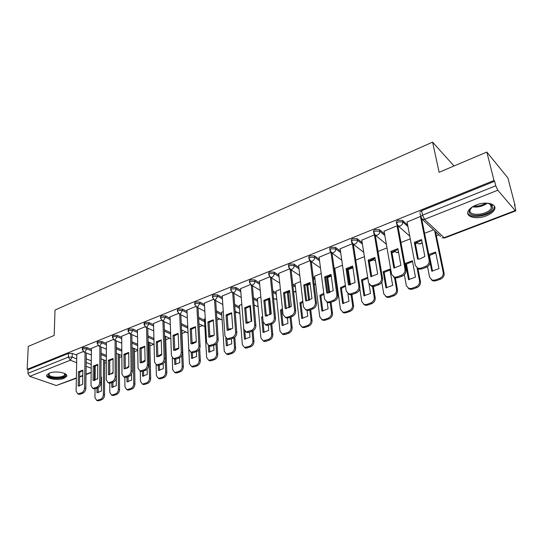 <?xml version="1.0" encoding="UTF-8"?>
<svg xmlns="http://www.w3.org/2000/svg" width="543" height="543" viewBox="0 0 543 543"><rect width="100%" height="100%" fill="white"/><g stroke="black" fill="none" stroke-linecap="round" stroke-linejoin="round"><path stroke-width="0.81" d="M91.414 349.359L86.846 347.513L83.059 347.513L82.332 348.477M106.38 343.414L101.799 341.493L97.971 341.486L97.217 342.504M121.72 337.325L117.112 335.323L113.256 335.316L112.462 336.389M137.44 331.087L132.811 329.004L128.915 328.99L128.094 330.124M153.56 324.7L148.911 322.522L144.981 322.501L144.119 323.696M170.088 318.15L165.418 315.87L161.447 315.85L160.538 316.535L160.558 317.112M187.05 311.438L182.353 309.055L178.348 309.021L177.391 309.748L177.418 310.358M204.453 304.555L199.736 302.051L195.69 302.017L194.686 302.777L194.72 303.428M222.325 297.496L217.58 294.869L213.494 294.822L212.435 295.63L212.483 296.322M240.678 290.254L235.906 287.485L231.78 287.437L230.666 288.285L230.721 289.019M259.54 282.822L254.735 279.903L250.567 279.849L249.393 280.745L249.461 281.525M278.919 275.199L274.086 272.111L269.878 272.05L268.642 272.993L268.717 273.821M298.854 267.373L293.98 264.102L289.724 264.027L288.421 265.032L288.516 265.907M319.352 259.337L314.438 255.862L310.148 255.78L308.763 256.839L308.879 257.769M340.454 251.097L335.493 247.384L331.155 247.296L329.696 248.416L329.832 249.4M362.188 242.633L357.158 238.655L352.78 238.56L351.24 239.748L351.396 240.787M384.573 233.958L379.476 229.669L375.05 229.56L373.421 230.829L373.604 231.915M407.65 225.06L402.472 220.41L397.999 220.295L396.268 221.639L396.478 222.786M486.209 215.87C490.383 214.207 493.112 212.15 494.401 209.7C497.626 203.971 486.019 200.917 476.191 205.037C472.105 206.713 469.437 208.743 468.202 211.118C465.032 216.915 476.496 219.854 486.209 215.87M63.979 378.335L66.551 376.503C68.92 373.048 55.712 370.394 49.399 373.136L46.902 374.935C44.607 378.444 57.728 381.003 63.979 378.335M104.656 363.206L106.34 362.554M119.379 357.545L121.856 356.595M134.454 351.749L137.759 350.479M149.895 345.816L153.764 344.33M165.717 339.735L169.62 338.235M181.932 333.504L185.862 331.99M199.077 326.913L202.512 325.59M216.949 320.044L219.589 319.033M235.295 312.992L237.101 312.3M254.151 305.75L255.061 305.397M269.437 299.872L269.878 299.702M288.347 292.602L289.758 292.059M307.766 285.136L310.209 284.199M327.721 277.466L331.25 276.109M348.239 269.586L352.38 267.991M369.335 261.475L373.448 259.893M391.992 252.766L395.1 251.572M415.415 243.759L417.377 243.006M436.368 235.71L438.832 234.766M514.716 205.6L515.083 205.458L514.499 204.765L515.64 209.136L515.714 210.894L515.198 210.596L497.802 190.213L424.545 219.352L444.093 237.705L515.198 210.596M486.84 152.06L493.994 180.486L27.15 369.362L28.256 346.42L54.185 335.431L55.019 310.053L432.588 142.137L439.124 172.287L486.84 152.06L507.909 177.968L515.083 205.458M76.346 378.261L56.336 385.53L29.777 376.353L27.944 373.333L28.121 369.708L68.499 353.391L72.253 353.391L76.801 355.163M86.222 358.842L91.285 360.81M28.121 369.708L27.15 369.362M420.051 213.372L420.689 216.562L422.529 215.143L495.773 185.774L497.802 190.213M495.773 185.774L494.639 181.253L493.994 180.486M420.479 216.433L407.08 222.026M398.08 226.825L397.103 225.8L384.098 231.216M375.417 235.879L374.412 234.888L361.787 240.142M353.418 244.669L352.387 243.712L340.128 248.809M330.843 252.346L319.08 257.233M342.49 265.215L334.773 268.385M309.89 260.742L298.623 265.418M321.198 273.489L314.628 276.204M289.521 268.9L278.729 273.38M300.51 281.539L295.025 283.819M269.722 276.828L259.384 281.125M280.398 289.358L275.946 291.231M250.459 284.546L240.556 288.666M260.837 296.96L257.368 298.453M231.718 292.053L222.223 296.003M241.805 304.358L239.266 305.485M222.806 304.521L213.474 299.363L204.372 303.15M223.288 311.56L221.632 312.334M195.697 306.49L186.989 310.107M205.261 318.571L204.439 319.012M178.375 313.426L170.04 316.895M161.495 320.187L153.526 323.506M145.042 326.777L137.42 329.954M128.996 333.205L121.713 336.246M113.344 339.477L106.38 342.382M98.079 345.592L91.421 348.375M101.086 353.262L106.353 355.394M116.317 347.574L121.808 349.868M131.935 341.764L137.657 344.248M147.947 335.832L153.92 338.52M164.38 329.777L170.617 332.696M181.247 323.594L187.735 326.764M198.568 317.295L204.514 320.316M216.358 310.868L221.727 313.718M234.637 304.318L239.382 306.944M253.445 297.652L257.504 300.007M272.79 290.872L276.115 292.894M292.704 283.989L295.229 285.604M313.216 277.011L314.865 278.125M334.373 269.966L335.058 270.448M454.002 165.975L432.588 142.137M83.174 351.565L76.814 354.219M433.538 229.818L424.572 233.3M494.639 181.253L421.646 210.738L419.814 212.17M410.264 238.866L400.944 242.49M386.996 247.907L378.023 251.402M364.414 256.69L355.774 260.049M414.35 242.307L421.551 239.531L424.87 256.418L420.268 258.807L417.574 259.147L414.35 242.307L415.293 243.135L421.728 240.4M415.293 243.135L418.368 259.126M421.748 219.121L430.11 261.122C430.361 263.932 429.085 265.995 426.289 267.312L421.755 268.975L418.938 269.152L417.078 267.991M407.04 221.822L415.3 265.452L417.988 268.364L420.805 268.181L425.339 266.518C428.142 265.194 429.425 263.124 429.174 260.314L430.11 261.122M420.649 217.397L429.174 260.314M430.131 262.737L431.814 271.201L438.968 268.609L435.601 252.067L428.794 254.504M427.524 266.681L429.622 277.337L432.276 280.208L435.052 280.059L439.497 278.471C442.24 277.208 443.482 275.199 443.217 272.45L434.658 230.863M435.764 252.882L429.432 255.495L432.561 271.188M435.54 231.685L444.106 273.217C444.371 275.959 443.129 277.968 440.387 279.224L435.948 280.806L433.178 280.955L431.359 279.828M429.432 255.495L428.895 255.027M390.906 251.348L397.89 248.653L400.91 265.378L393.838 268.025L390.906 251.348L391.883 252.142L398.046 249.495M391.883 252.142L394.68 268.004M398.039 226.621L405.988 270.041C406.205 272.817 404.949 274.853 402.234 276.136L397.843 277.744L395.202 277.921L393.437 276.869M384.064 231.026L391.571 274.242L394.218 277.161L396.858 276.978L401.257 275.362C403.978 274.079 405.234 272.043 405.024 269.26L405.988 270.041M397.089 225.807L405.024 269.26M368.154 260.117L374.935 257.497L377.677 274.072L370.808 276.638L368.154 260.117L369.159 260.884L375.07 258.312M369.159 260.884L371.697 276.611M375.389 235.689L382.598 278.688C382.774 281.437 381.539 283.439 378.905 284.688L374.643 286.249L372.165 286.426L370.496 285.462M361.76 239.958L368.554 282.767L371.154 285.693L373.632 285.516L377.901 283.948C380.541 282.693 381.777 280.69 381.6 277.935L382.598 278.688M374.405 234.895L381.6 277.935M346.074 268.629L352.658 266.09L355.129 282.503L348.463 284.994L346.074 268.629L347.099 269.376L352.774 266.878M347.099 269.376L349.387 284.973M353.391 244.493L359.907 287.077C360.043 289.799 358.835 291.767 356.269 292.989L352.135 294.503L349.814 294.679L348.226 293.79M340.101 248.633L346.224 291.041L348.776 293.973L351.097 293.79L355.237 292.27C357.803 291.048 359.018 289.08 358.882 286.351L359.907 287.077M352.38 243.719L358.882 286.351M487.858 203.191L492.23 205.451L492.596 208.044C490.763 215.883 466.905 218.605 469.396 210.704L472.138 207.093M471.134 207.969L470.089 209.89C467.835 216.867 488.462 215.055 491.327 208.023L491.211 205.023L489.155 203.496M467.74 212.883C469.362 219.596 491.021 216.08 494.035 208.566L494.456 206.286M64.583 373.455L65.309 374.331C67.38 378.152 51.157 379.469 48.49 375.702L49.033 373.285M49.169 373.224L49.121 375.05C51.144 377.976 63.47 377.799 64.644 374.846L64.454 373.394M47.261 375.831C49.793 379.448 65.051 379.224 66.511 375.566L66.64 375.254M405.533 263.321L408.533 279.652L415.476 277.134L412.395 260.749L405.533 263.321L406.456 264.074L409.32 279.638M404.359 274.751L406.347 285.706L408.967 288.584L411.567 288.435L415.877 286.894C418.544 285.659 419.766 283.684 419.542 280.962L417.072 267.991M412.537 261.536L406.456 264.074M417.906 268.344L420.458 281.702C420.682 284.417 419.461 286.392 416.8 287.62L412.49 289.154L409.897 289.304L408.173 288.279M383.195 271.676L385.924 287.858L392.664 285.414L389.854 269.185L383.195 271.676L384.145 272.403L386.759 287.844M381.817 282.258L383.752 293.831L386.331 296.716L388.768 296.559L392.956 295.066C395.548 293.865 396.75 291.917 396.56 289.229L394.483 277.364M389.989 269.946L384.145 272.403M395.399 277.968L397.503 289.942C397.693 292.629 396.492 294.571 393.906 295.765L389.725 297.259L387.288 297.408L385.659 296.471M367.699 277.371L361.489 279.794L363.973 295.826L370.516 293.451L369.036 284.132M359.833 288.842L361.801 301.725L364.339 304.609L366.634 304.453L370.699 303.001C373.217 301.833 374.399 299.912 374.242 297.245L372.518 286.494M367.821 278.131L362.466 280.5L364.842 295.813M369.226 260.83L371.772 276.604M373.374 286.528L375.213 297.937C375.369 300.598 374.188 302.512 371.677 303.68L367.611 305.125L365.324 305.281L363.776 304.419M362.466 280.5L361.489 279.794M324.626 276.896L331.02 274.432L333.239 290.688L326.771 293.105L324.626 276.896L325.678 277.616L331.128 275.192M325.678 277.616L327.734 293.084M332.024 253.065L337.882 295.222C337.984 297.917 336.789 299.851 334.298 301.039L330.287 302.512L328.101 302.689L326.601 301.874M319.06 257.063L324.538 299.078L327.042 302.003L329.228 301.827L333.246 300.354C335.737 299.159 336.931 297.218 336.83 294.523L337.882 295.222M331.02 252.509L336.83 294.523M303.788 284.932L310.005 282.536L311.981 298.636L305.695 300.985L303.788 284.932L304.861 285.625L310.094 283.27M304.861 285.625L306.693 300.965M311.288 261.604L316.488 303.13C316.562 305.797 315.388 307.705 312.965 308.865L309.069 310.297L307.012 310.467L305.58 309.707M298.602 265.262L303.476 306.876L305.926 309.809L307.983 309.632L311.886 308.2C314.316 307.033 315.49 305.118 315.415 302.451L316.488 303.13M310.257 261.04L315.415 302.451M345.409 285.401L340.4 287.688L342.64 303.564L349 301.256L347.893 293.627M334.746 268.222L340.481 309.388L342.972 312.273L345.124 312.116L349.074 310.711C351.531 309.564 352.692 307.677 352.57 305.044L351.056 294.754M349.617 284.953L347.303 269.206M345.531 286.242L341.398 288.374L343.543 303.557M348.097 268.622L350.486 284.81M351.925 294.577L353.561 305.702C353.69 308.336 352.529 310.223 350.079 311.363L346.129 312.768L343.977 312.924L342.511 312.13M341.398 288.374L340.4 287.688M323.784 293.315L319.888 295.365L321.897 311.091L328.087 308.845L327.198 302.105M314.607 276.054L319.752 316.84L322.196 319.725L324.225 319.569L328.067 318.205C330.449 317.085 331.597 315.225 331.508 312.612L330.164 302.56M328.875 292.908L326.73 276.828M323.906 294.252L320.906 296.023L322.841 311.085M327.572 276.319L329.757 292.663M331.047 302.234L332.52 313.257C332.615 315.863 331.474 317.723 329.092 318.836L325.25 320.2L323.221 320.35L321.829 319.617M320.906 296.023L319.888 295.365M283.541 292.738L289.582 290.41L291.333 306.361L285.224 308.641L283.541 292.738L284.634 293.41L289.657 291.123M284.634 293.41L286.249 308.628M291.123 269.885L295.711 310.813C295.752 313.447 294.598 315.334 292.243 316.467L288.455 317.852L286.514 318.022L285.15 317.316M278.715 273.231L283.012 314.458L285.408 317.384L287.349 317.214L291.143 315.822C293.498 314.689 294.659 312.802 294.611 310.162L295.711 310.813M290.057 269.301L294.611 310.162M263.844 300.333L269.722 298.066L271.256 313.868L265.317 316.087L263.844 300.333L264.957 300.985L269.79 298.752M264.957 300.985L266.375 316.067M271.5 277.914L275.511 318.279C275.532 320.893 274.391 322.746 272.097 323.852L268.412 325.203L266.586 325.366L265.289 324.707M259.371 280.975L263.117 321.829L265.466 324.748L270.977 323.228C273.272 322.121 274.412 320.261 274.398 317.648L275.511 318.279M270.414 277.31L274.398 317.648M244.689 307.718L250.404 305.512L251.742 321.164L245.965 323.323L244.689 307.718L245.823 308.349L250.466 306.177M245.823 308.349L247.051 323.309M252.4 285.713L255.875 325.542C255.868 328.121 254.748 329.954 252.515 331.033L248.932 332.343L247.208 332.506L245.959 331.888M240.542 288.523L243.773 328.99L246.067 331.909L251.375 330.429C253.608 329.35 254.735 327.517 254.742 324.931L255.875 325.542M251.294 285.082L254.742 324.931M226.051 314.906L231.617 312.761L232.75 328.264L227.13 330.368L226.051 314.906L227.198 315.51L231.664 313.406M227.198 315.51L228.243 330.354M233.809 293.288L236.775 332.601C236.741 335.16 235.642 336.965 233.463 338.017L229.981 339.294L228.345 339.45L227.157 338.866M222.216 295.86L224.958 335.968L227.191 338.873L232.309 337.434C234.488 336.375 235.594 334.569 235.628 332.011L236.775 332.601M232.682 292.65L235.628 332.011M207.908 321.897L213.324 319.813L214.275 335.174L208.804 337.217L207.908 321.897L209.062 322.488L213.365 320.438M209.062 322.488L209.937 337.203M215.7 300.652L218.191 339.47C218.137 342.002 217.044 343.78 214.926 344.812L211.539 346.054L209.992 346.21L208.865 345.674M204.365 303.014L206.645 342.748L208.824 345.653L213.759 344.248C215.883 343.217 216.969 341.432 217.03 338.9L218.191 339.47M214.56 300.028L217.03 338.9M190.24 328.712L195.514 326.676L196.294 341.9L190.966 343.889L190.24 328.712L191.407 329.282L195.541 327.28M191.407 329.282L192.12 343.875M198.059 307.813L200.102 346.162C200.028 348.667 198.948 350.418 196.885 351.43L193.586 352.638L191.082 352.312M186.982 309.978L188.815 349.353L190.939 352.251L195.704 350.88C197.767 349.875 198.847 348.117 198.928 345.606L200.102 346.162M196.905 307.209L198.928 345.606M173.027 335.35L178.165 333.368L178.776 348.45L173.59 350.384L173.027 335.35L174.208 335.9L178.185 333.952M174.208 335.9L174.765 350.378M180.873 314.784L182.489 352.672C182.387 355.149 181.335 356.887 179.319 357.871L176.102 359.045L173.753 358.774M170.04 316.766L171.452 355.787L173.516 358.672L178.124 357.342C180.14 356.357 181.199 354.62 181.301 352.135L182.489 352.672M179.706 314.2L181.301 352.135M156.255 341.818L161.257 339.884L161.719 354.83L156.662 356.717L156.255 341.818L157.45 342.348L161.278 340.454M157.45 342.348L157.85 356.71M164.115 321.565L165.33 359.018C165.215 361.468 164.169 363.179 162.208 364.143L159.072 365.29L156.866 365.066M153.526 323.384L154.531 362.052L156.547 364.93L160.999 363.634C162.961 362.67 164.006 360.959 164.129 358.495L165.33 359.018M162.941 321.001L164.129 358.495M302.804 301.121L299.94 302.824L301.738 318.408L307.752 316.23L307.066 310.481M295.012 283.677L299.6 324.083L301.989 326.967L303.904 326.818L307.643 325.481C309.965 324.395 311.091 322.556 311.024 319.976L309.822 310.019M308.682 300.537L306.727 284.342M302.926 302.166L300.978 303.462L302.709 318.402M307.616 283.914L309.591 300.17M310.739 309.68L312.062 320.594C312.13 323.173 311.003 325.006 308.682 326.092L304.956 327.422L303.042 327.572L301.711 326.893M300.978 303.462L299.94 302.824M282.421 308.818L280.527 310.087L282.116 325.529L287.973 323.404L287.403 318.083M286.392 308.607L286.175 307.915M275.932 291.089L279.991 331.135L282.333 334.013L287.776 332.567C290.037 331.501 291.15 329.689 291.109 327.137L290.043 317.268M289.025 307.854L287.281 291.747M282.543 309.985L281.586 310.705L283.12 325.529M288.211 291.415L289.948 307.358M290.987 316.922L292.168 327.734C292.209 330.287 291.096 332.099 288.835 333.158L285.204 334.447L283.398 334.597L282.129 333.959M281.586 310.705L280.527 310.087M262.622 316.413L261.631 317.16L263.029 332.459L268.724 330.388L268.242 325.257M267.353 315.911L267.271 315.049L266.28 315.062M257.355 298.311L260.911 337.99L263.206 340.868L268.446 339.456C270.652 338.418 271.744 336.633 271.731 334.101L270.794 324.327M269.878 314.859L268.357 299.05M267.332 315.666L266.355 315.836M262.744 317.723L264.054 332.452M269.335 298.82L270.821 314.214M271.771 323.967L272.81 334.678C272.824 337.21 271.724 338.995 269.525 340.027L265.995 341.289L264.285 341.432L263.07 340.834M262.703 317.757L261.631 317.16M243.373 323.927L244.445 339.199L249.99 337.189L249.57 332.112M248.803 322.909L248.728 321.992L246.95 322.121M239.259 305.349L242.334 344.669L244.574 347.54L249.631 346.162C251.782 345.151 252.862 343.386 252.875 340.882L252.054 331.196M251.239 321.565L249.943 306.259M248.775 322.59L247.024 323.004M244.859 331.325L245.49 339.199M253.052 330.789L253.961 341.445C253.954 343.943 252.875 345.701 250.73 346.719L247.289 347.941L245.674 348.083L244.513 347.527M225.82 338.119L226.343 345.769L231.746 343.807L231.386 338.778M230.721 329.615L230.66 328.746L228.155 329.085M221.625 312.205L224.245 351.172L226.438 354.036L231.318 352.699C233.409 351.701 234.474 349.964 234.508 347.486L233.802 337.875M230.7 329.329L228.223 330.083M226.933 338.812L227.415 345.769M234.814 337.203L235.614 348.029C235.581 350.506 234.522 352.237 232.431 353.228L229.078 354.423L227.551 354.565L226.431 354.029L227.551 354.565M208.322 345.504L208.709 352.169L213.976 350.255L213.671 345.273M213.107 336.042L213.06 335.336L209.863 335.961M204.433 318.89L206.625 357.504L208.763 360.362L213.474 359.059C215.517 358.081 216.569 356.371 216.623 353.914L216.012 344.208M213.094 335.893L209.931 337.094M209.435 345.945L209.802 352.169M217.03 343.169L217.743 354.436C217.689 356.894 216.643 358.604 214.6 359.575L211.336 360.735L208.851 360.403M191.238 352.387L191.53 358.407L196.661 356.541L196.41 351.599M195.928 342.199L195.908 341.751L192.066 342.748M187.674 325.406L189.453 363.681L191.536 366.525L196.091 365.256C198.086 364.305 199.118 362.609 199.2 360.179L198.67 350.147M195.779 342.314L192.358 343.848M192.371 352.821L192.643 358.407M199.688 348.497L200.333 360.688C200.252 363.118 199.22 364.808 197.231 365.758L194.055 366.885L191.72 366.606M174.574 359.133L174.778 364.482L179.781 362.67L179.577 357.762M178.756 347.988L174.724 349.454M172.287 358.013L172.715 369.695L174.744 372.532L179.149 371.297C181.097 370.367 182.115 368.69 182.21 366.281L181.762 355.611M178.525 348.66L175.532 350.235M175.701 359.167L175.905 364.489M181.783 330.035L183.358 366.776C183.262 369.186 182.244 370.849 180.303 371.779L177.201 372.885L175.009 372.647M175.206 350.31L174.751 350.106M139.904 348.117L144.784 346.237L145.09 361.047L140.162 362.887L139.904 348.117L141.105 348.64L144.798 346.787M141.105 348.64L141.37 362.88M147.777 328.176L148.612 365.195C148.477 367.625 147.445 369.315 145.531 370.258L142.476 371.378L140.406 371.188M137.42 329.832L138.051 368.161L140.006 371.025L144.309 369.763C146.23 368.819 147.262 367.129 147.404 364.692L148.612 365.195M146.59 327.626L147.404 364.692M161.692 354.131L158.033 355.923L158.054 356.676M158.298 365.459L158.441 370.414L163.321 368.643L163.165 363.613M156.099 364.801L156.391 375.566L158.366 378.39L162.635 377.181C164.529 376.272 165.54 374.622 165.656 372.233L165.255 360.05M161.57 354.952L159.262 356.344M159.432 365.161L159.588 370.421M165.608 336.389L166.81 372.715C166.694 375.098 165.69 376.747 163.796 377.656L160.769 378.729L158.712 378.532M159.126 356.398L158.033 355.923M123.96 354.267L128.718 352.434L128.881 367.102L124.082 368.901L123.96 354.267L125.175 354.769L128.725 352.964M125.175 354.769L125.297 368.894M131.84 334.61L132.322 371.222C132.159 373.632 131.148 375.294 129.275 376.218L126.302 377.31L124.354 377.147M121.713 336.124L121.978 374.113L123.885 376.971L128.046 375.736C129.92 374.813 130.938 373.15 131.094 370.733L132.322 371.222M130.646 334.081L131.094 370.733M145.076 360.226L142.232 361.835L142.252 362.69M142.415 371.398L142.504 376.197L147.268 374.466L147.146 369.104M140.291 371.14L140.467 381.288L142.395 384.105L146.522 382.93C148.375 382.034 149.373 380.405 149.501 378.043L148.68 342.076M144.716 361.353L143.725 362.038M143.562 370.978L143.664 376.204M149.82 342.579L150.669 378.505C150.54 380.867 149.549 382.496 147.696 383.385L144.743 384.43L142.802 384.268M143.291 362.269L142.232 361.835M108.41 360.26L113.053 358.475L113.08 373.014L108.396 374.765L108.41 360.26L109.632 360.749L113.053 358.991M109.632 360.749L109.632 374.758M116.29 340.889L116.433 377.093C116.256 379.482 115.252 381.125 113.426 382.028L110.528 383.093L108.688 382.964M106.38 342.266L106.306 379.917L108.159 382.761L112.191 381.566C114.016 380.657 115.021 379.014 115.197 376.625L116.433 377.093M115.089 340.373L115.197 376.625M128.874 366.281L126.818 367.604L126.824 368.453M126.913 377.086L126.96 381.838L131.603 380.154L131.528 374.147M124.849 377.344L124.931 386.874L126.804 389.677L130.809 388.53C132.614 387.654 133.598 386.046 133.748 383.704L133.259 348.131M128.073 376.659L128.128 381.844M134.413 348.62L134.922 384.159C134.773 386.494 133.795 388.102 131.99 388.971L129.112 389.996L127.279 389.86M127.734 367.971L126.818 367.604M93.233 366.111L97.767 364.367L97.665 378.776L93.097 380.487L93.233 366.111L94.468 366.586L97.767 364.869M94.468 366.586L94.339 380.48M101.12 347.004L100.93 382.822C100.74 385.184 99.756 386.813 97.971 387.695L95.14 388.734L93.41 388.625M91.421 348.26L91.014 385.584L92.819 388.415L96.729 387.247C98.514 386.358 99.498 384.736 99.695 382.367L100.93 382.822M99.905 346.509L99.695 382.367M113.08 372.281L111.763 373.238L111.763 373.978M111.777 382.632L111.783 387.342L116.317 385.7L116.29 378.328M109.767 360.627L109.767 374.738M109.767 383.243L109.767 392.331L111.587 395.121L115.469 394.001C117.24 393.146 118.204 391.557 118.374 389.236L118.198 354.036M112.958 382.197L112.964 387.356M119.358 354.511L119.555 389.67C119.392 391.985 118.428 393.573 116.657 394.428L113.847 395.426L112.123 395.311M112.476 373.509L111.763 373.238M78.423 371.819L82.848 370.116L82.624 384.403L78.206 386.08L78.423 371.819L79.665 372.281L82.841 370.604M79.665 372.281L79.421 386.066M86.303 352.977L85.814 388.415C85.604 390.756 84.633 392.358 82.889 393.227L80.126 394.238L78.497 394.15M76.821 354.111L76.101 391.109L77.846 393.933L81.64 392.793C83.384 391.924 84.355 390.315 84.565 387.974L85.814 388.415M85.081 352.488L84.565 387.974M97.672 378.247L97.061 379.272M97 388.055L96.966 392.718L101.392 391.116L101.46 377.093L100.964 377.052M95.208 365.989L95.106 380.304M95.039 388.768L94.957 397.652L96.735 400.435L100.496 399.336C102.227 398.501 103.184 396.926 103.36 394.632L103.496 359.799M101.46 377.541L100.957 377.643M98.195 387.6L98.161 392.732M104.663 360.267L104.555 395.053C104.378 397.347 103.421 398.915 101.697 399.757L98.955 400.727L97.326 400.639M97.523 378.905L97.068 378.736M82.312 349.814L83.038 348.844L86.826 348.844L91.394 350.676M86.846 347.513L86.826 348.844L84.898 352.02L83.649 351.905M97.211 343.855L97.964 342.83L101.792 342.837L106.38 344.744M101.799 341.493L101.792 342.837L99.837 346.047L98.507 345.911M112.476 337.753L113.256 336.667L117.118 336.674L121.727 338.669M117.112 335.323L117.118 336.674L115.143 339.932L113.725 339.769M128.121 331.495L128.935 330.354L132.831 330.368L137.46 332.445M132.811 329.004L132.831 330.368L130.829 333.66L129.322 333.463M144.16 325.087L145.008 323.872L148.945 323.893L153.594 326.065M148.911 322.522L148.945 323.893L146.909 327.232L145.314 327.001M160.606 318.51L160.579 317.92L161.495 317.234L165.466 317.261L170.135 319.528M165.418 315.87L165.466 317.261L163.402 320.641L161.705 320.363M177.486 311.77L177.446 311.139L178.403 310.42L182.414 310.453L187.111 312.829M182.353 309.055L182.414 310.453L180.33 313.881L178.518 313.549M194.801 304.854L194.761 304.189L195.765 303.428L199.817 303.462L204.535 305.96M199.736 302.051L199.817 303.462L197.693 306.938L195.772 306.551M212.584 297.761L212.53 297.048L213.589 296.247L217.675 296.288L222.42 298.908M217.58 294.869L217.675 296.288L215.523 299.811L214.383 299.933L212.53 297.048L212.435 295.63M230.843 290.471L230.775 289.718L231.888 288.869L236.022 288.924L240.793 291.679M235.906 287.485L236.022 288.924C235.995 290.566 235.268 291.754 233.836 292.494L232.635 292.616L231.651 291.964M249.604 282.991L249.522 282.19L250.696 281.294L254.864 281.355L259.669 284.26M254.735 279.903L254.864 281.355C254.857 283.012 254.117 284.22 252.651 284.973L251.375 285.102L250.323 284.362M268.88 275.301L268.785 274.459L270.02 273.509L274.235 273.577L279.075 276.652M274.086 272.111L274.235 273.577C274.242 275.253 273.496 276.475 271.982 277.242L270.638 277.378L269.511 276.536M288.7 267.4L288.584 266.504L289.894 265.507L294.143 265.575L299.023 268.839M293.98 264.102L294.143 265.575C294.177 267.271 293.417 268.507 291.863 269.301L290.437 269.437L289.229 268.48M309.082 259.276L308.953 258.332L310.331 257.267L314.628 257.348L319.549 260.816M314.438 255.862L314.628 257.348C314.675 259.059 313.902 260.321 312.313 261.129L310.8 261.264L309.517 260.185M330.056 250.92L329.906 249.923L331.366 248.796L335.703 248.884L340.671 252.59M335.493 247.384L335.703 248.884C335.771 250.615 334.99 251.891 333.348 252.719L331.746 252.862L330.382 251.633M351.647 242.321L351.47 241.268L353.011 240.074L357.396 240.176L362.425 244.14M357.158 238.655L357.396 240.176C357.484 241.913 356.69 243.21 355.007 244.065L353.303 244.207L351.871 242.83M373.876 233.463L373.672 232.356L375.308 231.094L379.74 231.203L384.838 235.479M379.476 229.669L379.74 231.203C379.849 232.961 379.041 234.277 377.31 235.153L375.498 235.295L373.998 233.748M396.777 224.34L396.553 223.18L398.284 221.836L402.757 221.951L407.942 226.594M402.472 220.41L402.757 221.951C402.892 223.73 402.071 225.073 400.286 225.969L398.358 226.112L396.797 224.388M72.253 353.391L72.171 357.104L76.726 358.862M86.174 362.5L91.244 364.462M95.201 369.742L94.441 369.457M91.204 368.222L86.12 366.287M76.651 362.683L70.264 360.247L29.777 376.353M56.336 385.53L76.353 377.894M79.583 376.666L82.767 375.451M86.011 374.215L91.163 372.254M94.428 371.005L95.188 370.713M420.947 217.777L420.689 216.562L422.495 219.494L440.617 236.436M101.079 354.572L106.353 356.697M116.324 348.891L121.815 351.185M131.949 343.095L137.678 345.572M147.981 337.169L153.954 339.857M164.427 331.128L170.665 334.04M181.308 324.958L187.803 328.115M198.636 318.666L204.596 321.687M216.447 312.252L221.815 315.089M234.746 305.716L239.49 308.336M253.567 299.057L257.633 301.413M272.925 292.29L276.258 294.313M292.86 285.421L295.392 287.03M313.399 278.457L315.049 279.557M334.576 271.419L335.262 271.9M417.187 242.653L418.578 243.882L420.465 243.766L422.142 242.504M394.985 251.368L396.309 252.454L398.521 252.135M373.408 259.825L375.491 260.871M352.434 268.032L353.045 268.649M335.255 276.319L335.812 275.858M314.153 284.451L315.578 283.731M293.58 291.822L295.881 291.36M274.032 298.623L274.921 299.152L276.713 298.772M255.692 305.75L256.527 306.225L258.04 305.967M237.82 312.693L239.857 312.958M220.404 319.454L222.135 319.752M203.415 326.044L204.86 326.35M186.84 332.465L188.021 332.771M421.646 210.738L422.529 215.143L424.545 219.352L422.495 219.494M68.499 353.391L68.411 357.111L72.171 357.104L70.264 360.247L68.411 357.111L27.944 373.333M515.674 210.915L444.71 237.943L442.09 237.814L444.656 237.963M420.805 268.181L421.755 268.975M425.339 266.518L426.289 267.312M444.106 273.217L443.217 272.45M440.387 279.224L439.497 278.471M435.948 280.806L435.052 280.059M396.858 276.978L397.843 277.744M401.257 275.362L402.234 276.136M373.632 285.516L374.643 286.249M377.901 283.948L378.905 284.688M351.097 293.79L352.135 294.503M355.237 292.27L356.269 292.989M487.397 203.157C482.883 206.34 477.921 207.569 472.525 206.849M473.754 206.15C478.125 206.442 482.198 205.43 485.985 203.109M420.458 281.702L419.542 280.962M416.8 287.62L415.877 286.894M412.49 289.154L411.567 288.435M397.503 289.942L396.56 289.229M393.906 295.765L392.956 295.066M389.725 297.259L388.768 296.559M375.213 297.937L374.242 297.245M371.677 303.68L370.699 303.001M367.611 305.125L366.634 304.453M329.228 301.827L330.287 302.512M333.246 300.354L334.298 301.039M307.983 309.632L309.069 310.297M311.886 308.2L312.965 308.865M353.561 305.702L352.57 305.044M350.079 311.363L349.074 310.711M346.129 312.768L345.124 312.116M332.52 313.257L331.508 312.612M329.092 318.836L328.067 318.205M325.25 320.2L324.225 319.569M287.349 317.214L288.455 317.852M291.143 315.822L292.243 316.467M267.292 324.585L268.412 325.203M270.977 323.228L272.097 323.852M247.791 331.746L248.932 332.343M251.375 330.429L252.515 331.033M228.82 338.717L229.981 339.294M232.309 337.434L233.463 338.017M210.365 345.497L211.539 346.054M213.759 344.248L214.926 344.812M192.398 352.095L193.586 352.638M195.704 350.88L196.885 351.43M174.907 358.523L176.102 359.045M178.124 357.342L179.319 357.871M157.864 364.787L159.072 365.29M160.999 363.634L162.208 364.143M312.062 320.594L311.024 319.976M308.682 326.092L307.643 325.481M304.956 327.422L303.904 326.818M292.168 327.734L291.109 327.137M288.835 333.158L287.776 332.567M285.204 334.447L284.138 333.864M272.81 334.678L271.731 334.101M269.525 340.027L268.446 339.456M265.995 341.289L264.909 340.719M253.961 341.445L252.875 340.882M250.73 346.719L249.631 346.162M247.289 347.941L246.189 347.391M235.614 348.029L234.508 347.486M232.431 353.228L231.318 352.699M229.078 354.423L227.965 353.893M217.743 354.436L216.623 353.914M214.6 359.575L213.474 359.059M211.336 360.735L210.209 360.219M200.333 360.688L199.2 360.179M197.231 365.758L196.091 365.256M194.055 366.885L192.914 366.389M183.358 366.776L182.21 366.281M180.303 371.779L179.149 371.297M177.201 372.885L176.047 372.403M141.255 370.889L142.476 371.378M144.309 369.763L145.531 370.258M166.81 372.715L165.656 372.233M163.796 377.656L162.635 377.181M160.769 378.729L159.608 378.261M125.073 376.835L126.302 377.31M128.046 375.736L129.275 376.218M150.669 378.505L149.501 378.043M147.696 383.385L146.522 382.93M144.743 384.43L143.576 383.982M109.286 382.632L110.528 383.093M112.191 381.566L113.426 382.028M134.922 384.159L133.748 383.704M131.99 388.971L130.809 388.53M129.112 389.996L127.931 389.555M93.891 388.286L95.14 388.734M96.729 387.247L97.971 387.695M119.555 389.67L118.374 389.236M116.657 394.428L115.469 394.001M113.847 395.426L112.659 395.005M78.871 393.804L80.126 394.238M81.64 392.793L82.889 393.227M104.555 395.053L103.36 394.632M101.697 399.757L100.496 399.336M98.955 400.727L97.754 400.313M494.096 208.444L494.401 209.7M396.268 221.639L396.553 223.18L398.358 226.112L409.748 236.117M416.63 242.164L418.578 243.882L422.271 243.162M373.421 230.829L373.672 232.356L375.498 235.295L386.365 244.255M351.24 239.748L351.47 241.268L353.303 244.207L363.722 252.298M329.696 248.416L329.906 249.923L331.746 252.862L341.771 260.212M308.763 256.839L308.953 258.332L310.8 261.264L320.485 267.991M288.421 265.032L288.584 266.504L290.437 269.437L299.817 275.613M268.642 272.993L268.785 274.459L270.638 277.378L279.74 283.079M249.393 280.745L249.522 282.19L251.375 285.102L260.233 290.39M230.666 288.285L230.775 289.718L232.635 292.616L241.262 297.537M194.686 302.777L194.761 304.189L196.614 307.06L204.847 311.349M177.391 309.748L177.446 311.139L179.299 313.997L187.355 318.022M160.538 316.535L160.579 317.92L162.432 320.757L170.319 324.538M144.112 323.153L144.139 324.531L145.986 327.348L153.723 330.911M128.087 329.608L128.107 330.972L129.947 333.769L137.542 337.135M112.462 335.907L112.469 337.257L114.302 340.04L121.761 343.224M97.217 342.049L97.211 343.393L99.036 346.149L106.367 349.169M82.339 348.049L82.319 349.38L84.138 352.115L91.353 354.979M394.123 250.656L396.309 252.454L398.61 252.604M372.328 258.984L375.525 261.054M353.011 268.459L351.24 267.156M335.323 276.828L335.907 276.523M314.18 284.668L315.653 284.335M293.573 291.747L295.942 291.903M273.529 298.324L274.921 299.152L276.76 299.241M254.07 304.827L256.527 306.225L258.074 306.367M235.167 311.248L238.601 313.114L239.877 313.277M216.786 317.574L222.148 320.003M198.914 323.791L204.867 326.533M181.518 329.906L188.021 332.893M170.835 338.798L164.583 335.913M154.076 344.466L148.083 341.812M137.752 350.045L132.01 347.595M121.849 355.536L116.338 353.269M106.347 360.932L101.059 358.835M79.577 377.032L82.76 375.817M86.004 374.582L91.156 372.62M94.421 371.378L95.188 371.086M417.988 268.364L418.938 269.152M433.178 280.955L432.276 280.208M394.218 277.161L395.202 277.921M371.154 285.693L372.165 286.426M348.776 293.973L349.814 294.679M490.383 204.182L491.327 208.023M491.211 205.023L492.23 205.451M64.692 373.788L65.309 374.331M64.678 373.747L64.644 374.846M409.897 289.304L408.967 288.584M387.288 297.408L386.331 296.716M365.324 305.281L364.339 304.609M327.042 302.003L328.101 302.689M305.926 309.809L307.012 310.467M343.977 312.924L342.972 312.273M323.221 320.35L322.196 319.725M285.408 317.384L286.514 318.022M265.466 324.748L266.586 325.366M246.067 331.909L247.208 332.506M227.191 338.873L228.345 339.45M208.824 345.653L209.992 346.21M190.939 352.251L192.12 352.787M173.516 358.672L174.717 359.195M156.547 364.93L157.755 365.432M303.042 327.572L301.989 326.967M283.398 334.597L282.333 334.013M264.285 341.432L263.206 340.868M245.674 348.083L244.574 347.54M209.89 360.871L208.763 360.362M192.677 367.02L191.536 366.525M175.898 373.014L174.744 372.532M140.006 371.025L141.228 371.514M159.533 378.858L158.366 378.39M123.885 376.971L125.114 377.446M143.569 384.559L142.395 384.105M108.159 382.761L109.394 383.222M127.985 390.118L126.804 389.677M92.819 388.415L94.061 388.863M112.781 395.548L111.587 395.121M77.846 393.933L79.102 394.361M97.93 400.843L96.735 400.435"/></g></svg>
